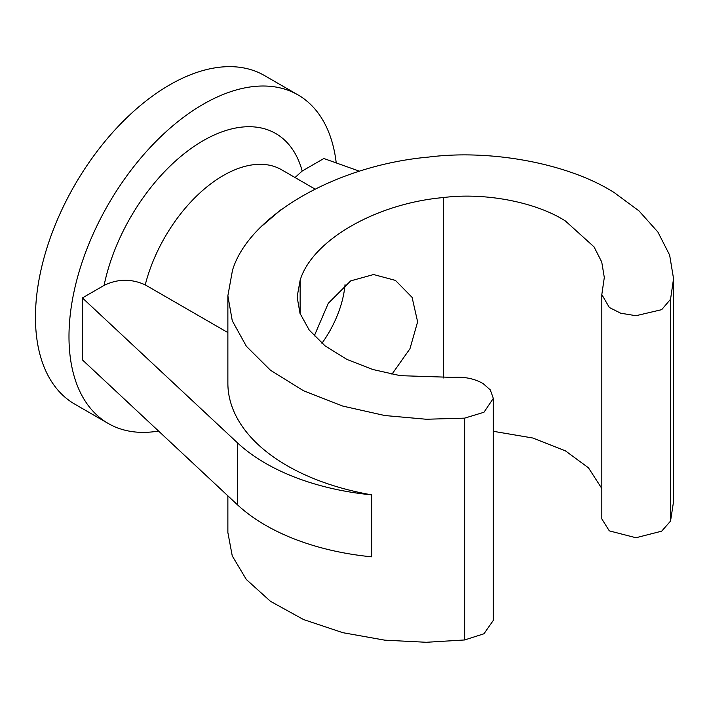 <?xml version="1.0" encoding="UTF-8"?>
<svg xmlns="http://www.w3.org/2000/svg" width="709" height="709" viewBox="0 0 709 709"><rect width="100%" height="100%" fill="white"/><g stroke="black" fill="none" stroke-linecap="round" stroke-linejoin="round"><path stroke-width="1.06" d="M345.026 284.663A77.786 44.906 -60 0 1 321.921 343.298M391.953 374.219L409.953 348.748L417.619 321.797L412.089 297.372L395.436 280.401L373.59 274.534L350.698 280.879L328.276 303.328L314.238 335.995M158.541 431.037A189.711 109.532 -60 0 1 108.282 423.495A189.711 109.532 -60 0 1 68.986 336.651A189.711 109.532 -60 0 1 151.797 145.726A189.711 109.532 -60 0 1 297.993 94.9A189.711 109.532 -60 0 1 336.226 162.919M108.282 423.495L74.746 404.13A189.711 109.532 -60 0 1 35.45 317.286A189.711 109.532 -60 0 1 118.261 126.362A189.711 109.532 -60 0 1 264.457 75.535L297.993 94.9M493.313 398.361L483.981 412.257L464.643 418.142L426.277 419.249L384.81 415.527L342.784 406.089L303.532 390.756L270.501 370.266L246.342 346.231L232.26 320.725L227.873 295.742L232.481 270.297C248.948 215.687 336.243 165.286 428.582 157.079C491.816 148.979 569.54 163.894 614.375 192.715L638.995 210.901L657.908 232.056L669.642 255.098L673.55 278.672L670.546 299.269L661.683 309.665L635.964 315.718L620.712 313.21L609.315 307.476L601.817 294.545L604.307 277.485L601.737 261.984L594.018 246.847L565.41 220.986C535.942 202.038 484.85 192.236 443.293 197.563C375.894 203.554 312.164 240.342 300.146 280.206L297.115 296.929L300.004 313.351L309.257 330.119L325.139 345.912L346.852 359.383L372.65 369.46L400.266 375.664L452.741 377.383C464.439 376.568 474.578 378.65 483.175 383.631L490.282 389.888L493.313 398.361L493.313 620.366L483.981 633.766L464.643 639.961L426.277 642.283L384.81 640.165L342.784 632.676L303.532 619.542L270.501 601.338L246.342 579.501L232.26 555.936L227.873 532.539L227.873 495.83M601.817 488.474L588.443 467.789L565.41 450.844L532.805 438.011L493.313 431.302M227.873 332.583L145.239 284.876C131.387 278.575 117.667 278.752 104.081 285.408L82.404 297.922L237.355 442.735A196.021 113.174 0 0 0 371.773 494.873A202.047 116.648 180 0 1 227.873 383.161L227.873 295.742M371.773 494.873L371.773 556.831A196.021 113.174 0 0 1 237.355 504.693L82.404 359.88L82.404 297.922M601.817 294.545L601.817 518.935L609.315 530.864L635.964 537.741L661.683 531.174L670.546 521.08L673.55 501.582L673.55 278.672M261.594 226.339L281.331 209.403M104.081 285.408A145.132 83.795 -60 0 1 203.137 140.701A145.132 83.795 -60 0 1 302.194 171.029L323.871 158.515L359.587 171.25M302.194 171.029L295.033 177.534M464.643 418.142L464.643 639.961M300.146 280.206L300.146 313.75M443.293 197.563L443.293 377.994M670.546 299.269L670.546 521.08M314.902 189.002L281.597 169.77A116.675 67.364 120 0 0 145.239 284.876M237.355 442.735L237.355 504.693"/></g></svg>
